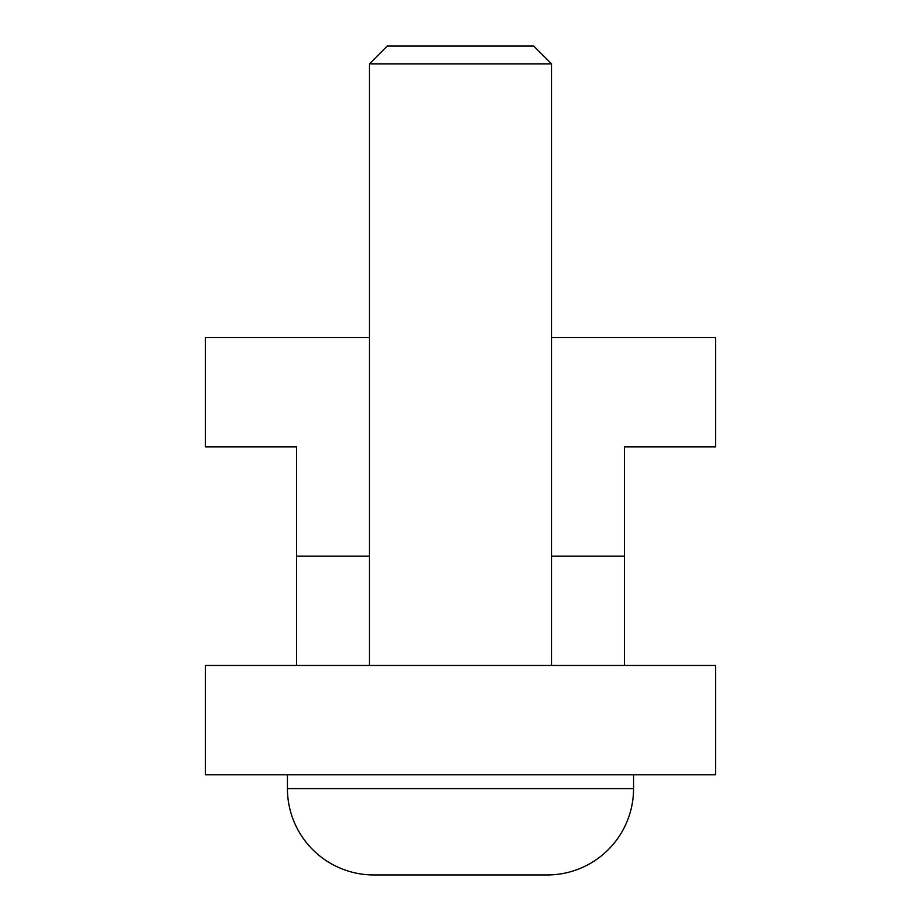 <?xml version="1.0" encoding="UTF-8"?>
<svg xmlns="http://www.w3.org/2000/svg" width="921" height="921" viewBox="0 0 921 921"><rect width="100%" height="100%" fill="white"/><g stroke="black" fill="none" stroke-linecap="round" stroke-linejoin="round"><path stroke-width="1.38" d="M287.433 788.595L633.567 788.595A86.355 86.355 0 0 1 547.212 874.95L373.788 874.95A86.355 86.355 0 0 1 287.433 788.595L287.433 774.757M551.587 665.446L551.587 63.929L369.413 63.929L369.413 665.446M551.587 63.929L533.708 46.05L387.292 46.05L369.413 63.929M633.567 788.595L633.567 774.757M373.109 774.757L715.548 774.757L715.548 665.446L205.452 665.446L205.452 774.757L373.109 774.757M551.587 337.535L715.548 337.535L715.548 446.835L624.461 446.835L624.461 665.446M296.539 665.446L296.539 556.146L369.413 556.146M369.413 337.535L205.452 337.535L205.452 446.835L296.539 446.835L296.539 556.146M551.587 556.146L624.461 556.146"/></g></svg>
